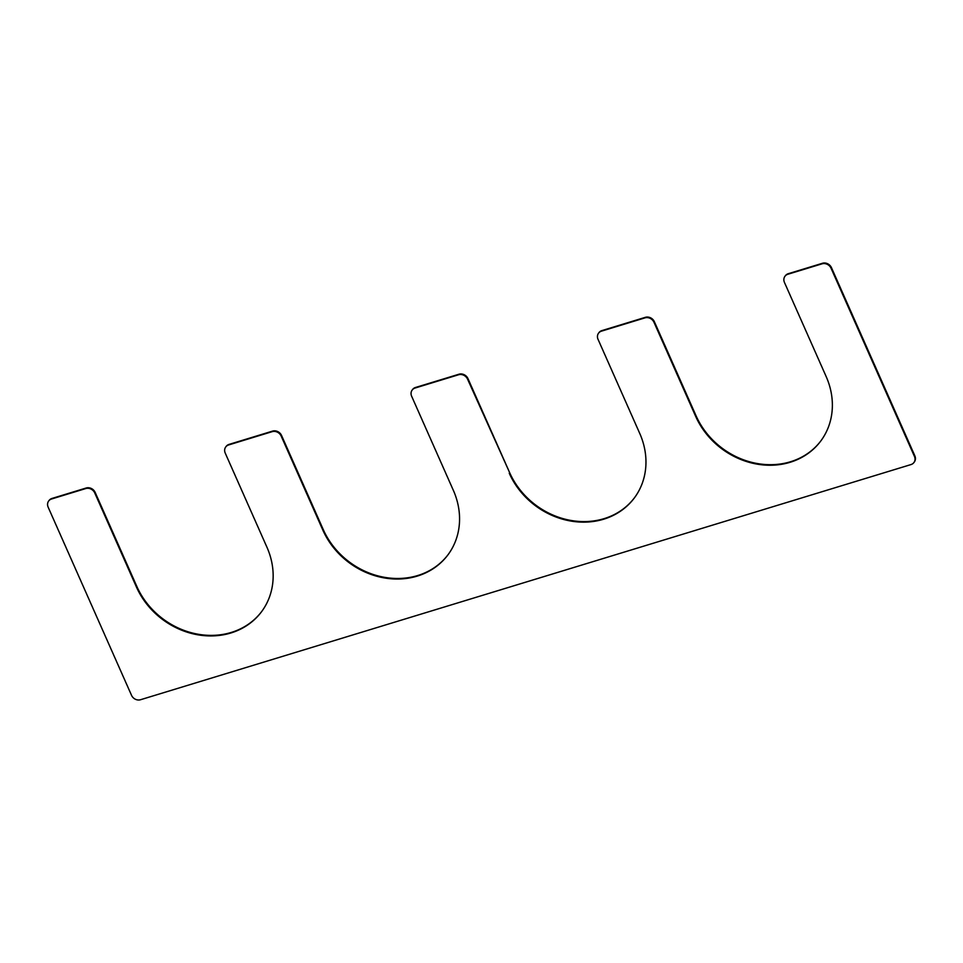 <?xml version="1.0" encoding="UTF-8"?>
<svg xmlns="http://www.w3.org/2000/svg" width="963" height="963" viewBox="0 0 963 963"><rect width="100%" height="100%" fill="white"/><g stroke="black" fill="none" stroke-linecap="round" stroke-linejoin="round"><path stroke-width="1.44" d="M509.258 473.242A74.645 65.352 -143.3 0 0 568.892 520.694A74.645 65.352 -143.3 0 0 634.376 497.907A74.645 65.352 -143.3 0 0 639.733 433.41L598.035 339.313A7.114 6.223 -143.3 0 1 598.553 333.174A7.114 6.223 -143.3 0 1 601.478 331.152L644.969 317.874A7.114 6.223 -143.3 0 1 653.961 322.244L695.659 416.341A74.645 65.352 -143.3 0 0 755.293 463.793A74.645 65.352 -143.3 0 0 820.777 441.006A74.645 65.352 -143.3 0 0 826.146 376.521L784.448 282.424A7.114 6.223 -143.3 0 1 784.953 276.285A7.114 6.223 -143.3 0 1 787.878 274.25L822.053 263.826A7.114 6.223 -143.3 0 1 831.045 268.196L914.441 456.39A7.114 6.223 -143.3 0 1 913.923 462.529A7.114 6.223 -143.3 0 1 911.01 464.563L140.538 699.728A7.114 6.223 -143.3 0 1 131.546 695.358L48.15 507.164A7.114 6.223 -143.3 0 1 48.656 501.013A7.114 6.223 -143.3 0 1 51.581 498.99L85.755 488.554A7.114 6.223 -143.3 0 1 94.747 492.936L136.445 587.033A74.645 65.352 -143.3 0 0 196.091 634.485A74.645 65.352 -143.3 0 0 261.563 611.698A74.645 65.352 -143.3 0 0 266.932 547.201L225.234 453.104A7.114 6.223 -143.3 0 1 225.739 446.964A7.114 6.223 -143.3 0 1 228.664 444.942L272.156 431.665A7.114 6.223 -143.3 0 1 281.16 436.034L322.858 530.131A74.645 65.352 -143.3 0 0 382.492 577.583A74.645 65.352 -143.3 0 0 447.976 554.808A74.645 65.352 -143.3 0 0 453.332 490.311L411.634 396.214A7.114 6.223 -143.3 0 1 412.152 390.075A7.114 6.223 -143.3 0 1 415.065 388.041L458.569 374.763A7.114 6.223 -143.3 0 1 467.561 379.145L509.668 472.689L467.97 378.591A7.114 6.223 -143.3 0 0 458.978 374.222L415.474 387.487A7.114 6.223 -143.3 0 0 412.561 389.521A7.114 6.223 -143.3 0 0 412.357 389.798M322.858 530.131L323.267 529.59A74.645 65.352 -143.3 0 0 382.708 576.993A74.645 65.352 -143.3 0 0 448.18 554.532M323.267 529.59L281.569 435.493A7.114 6.223 -143.3 0 0 272.565 431.111L229.074 444.388A7.114 6.223 -143.3 0 0 226.149 446.411A7.114 6.223 -143.3 0 0 225.956 446.7M136.445 587.033L136.854 586.479A74.645 65.352 -143.3 0 0 196.308 633.895A74.645 65.352 -143.3 0 0 261.767 611.421M136.854 586.479L95.156 492.382A7.114 6.223 -143.3 0 0 86.164 488.012L51.99 498.437A7.114 6.223 -143.3 0 0 49.077 500.471A7.114 6.223 -143.3 0 0 48.872 500.748M914.128 462.252A7.114 6.223 -143.3 0 0 914.344 461.987A7.114 6.223 -143.3 0 0 914.85 455.836L831.454 267.642A7.114 6.223 -143.3 0 0 822.462 263.272L788.288 273.697A7.114 6.223 -143.3 0 0 785.363 275.731A7.114 6.223 -143.3 0 0 785.17 276.008M695.659 416.341L696.068 415.799A74.645 65.352 -143.3 0 0 755.522 463.203A74.645 65.352 -143.3 0 0 820.982 440.741M696.068 415.799L654.371 321.702A7.114 6.223 -143.3 0 0 645.379 317.321L601.887 330.598A7.114 6.223 -143.3 0 0 598.962 332.62A7.114 6.223 -143.3 0 0 598.769 332.909M509.668 472.689A74.645 65.352 -143.3 0 0 569.121 520.104A74.645 65.352 -143.3 0 0 634.581 497.63"/></g></svg>
